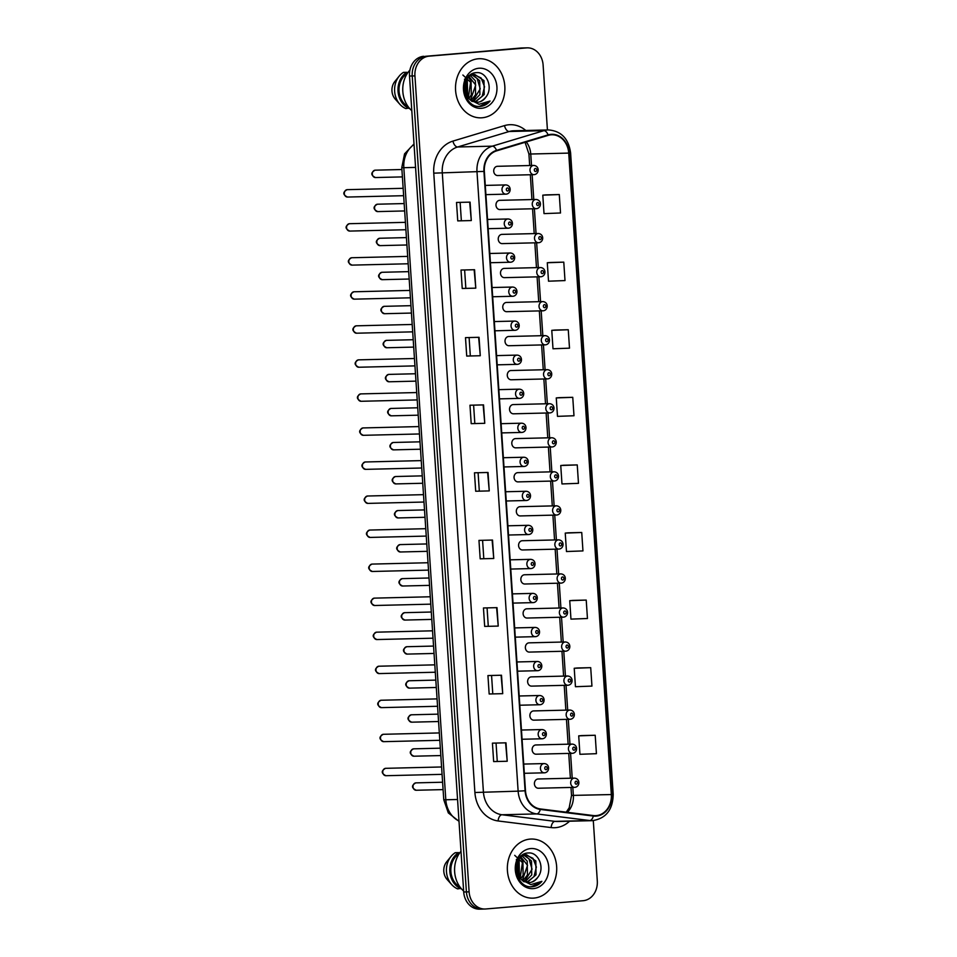 <?xml version="1.0" encoding="UTF-8"?>
<svg xmlns="http://www.w3.org/2000/svg" width="957" height="957" viewBox="0 0 957 957"><rect width="100%" height="100%" fill="white"/><g stroke="black" fill="none" stroke-linecap="round" stroke-linejoin="round"><path stroke-width="1.44" d="M536.41 208.698A4.618 3.852 -91.4 0 1 536.207 208.698A4.618 3.852 -91.4 0 1 532.248 204.296A4.618 3.852 -91.4 0 1 535.788 199.475A4.618 3.852 -91.4 0 1 535.992 199.463L499.71 200.336A4.618 3.852 88.6 0 0 499.518 200.348A4.618 3.852 88.6 0 0 495.977 205.169A4.618 3.852 88.6 0 0 499.937 209.571A4.618 3.852 88.6 0 0 500.128 209.559M538.671 242.731A4.618 3.852 -91.4 0 1 538.468 242.743A4.618 3.852 -91.4 0 1 534.508 238.329A4.618 3.852 -91.4 0 1 538.049 233.52A4.618 3.852 -91.4 0 1 538.253 233.508L501.97 234.381A4.618 3.852 88.6 0 0 501.779 234.393A4.618 3.852 88.6 0 0 498.238 239.202A4.618 3.852 88.6 0 0 502.198 243.616A4.618 3.852 88.6 0 0 502.389 243.604M540.932 276.764A4.618 3.852 -91.4 0 1 540.729 276.776A4.618 3.852 -91.4 0 1 536.769 272.374A4.618 3.852 -91.4 0 1 540.31 267.553A4.618 3.852 -91.4 0 1 540.514 267.541L504.231 268.415A4.618 3.852 88.6 0 0 504.04 268.427A4.618 3.852 88.6 0 0 500.499 273.247A4.618 3.852 88.6 0 0 504.459 277.65A4.618 3.852 88.6 0 0 504.65 277.638M506.72 311.695L543.241 310.81A4.618 3.852 -91.4 0 1 542.99 310.822A4.618 3.852 -91.4 0 1 539.03 306.407A4.618 3.852 -91.4 0 1 542.571 301.599A4.618 3.852 -91.4 0 1 542.775 301.587L506.492 302.46A4.618 3.852 88.6 0 0 506.301 302.46A4.618 3.852 88.6 0 0 502.76 307.281A4.618 3.852 88.6 0 0 506.72 311.695A4.618 3.852 88.6 0 0 506.911 311.683M545.454 344.843A4.618 3.852 -91.4 0 1 545.251 344.855A4.618 3.852 -91.4 0 1 541.291 340.453A4.618 3.852 -91.4 0 1 544.832 335.632A4.618 3.852 -91.4 0 1 545.035 335.62L508.753 336.493A4.618 3.852 88.6 0 0 508.562 336.505A4.618 3.852 88.6 0 0 505.021 341.326A4.618 3.852 88.6 0 0 508.98 345.728A4.618 3.852 88.6 0 0 509.172 345.716M547.715 378.888A4.618 3.852 -91.4 0 1 547.512 378.9A4.618 3.852 -91.4 0 1 543.552 374.486A4.618 3.852 -91.4 0 1 547.093 369.665A4.618 3.852 -91.4 0 1 547.296 369.665L511.014 370.538A4.618 3.852 88.6 0 0 510.823 370.538A4.618 3.852 88.6 0 0 507.282 375.359A4.618 3.852 88.6 0 0 511.241 379.773A4.618 3.852 88.6 0 0 511.433 379.762M549.976 412.922A4.618 3.852 -91.4 0 1 549.773 412.934A4.618 3.852 -91.4 0 1 545.813 408.531A4.618 3.852 -91.4 0 1 549.354 403.71A4.618 3.852 -91.4 0 1 549.557 403.698L513.275 404.572A4.618 3.852 88.6 0 0 513.084 404.584A4.618 3.852 88.6 0 0 509.543 409.405A4.618 3.852 88.6 0 0 513.502 413.807A4.618 3.852 88.6 0 0 513.694 413.795M552.237 446.967A4.618 3.852 -91.4 0 1 552.033 446.979A4.618 3.852 -91.4 0 1 548.074 442.565A4.618 3.852 -91.4 0 1 551.615 437.744A4.618 3.852 -91.4 0 1 551.818 437.744L515.536 438.605A4.618 3.852 88.6 0 0 515.345 438.617A4.618 3.852 88.6 0 0 511.804 443.438A4.618 3.852 88.6 0 0 515.763 447.852A4.618 3.852 88.6 0 0 515.955 447.84M518.024 481.885L554.546 481A4.618 3.852 -91.4 0 1 554.294 481.012A4.618 3.852 -91.4 0 1 550.335 476.61A4.618 3.852 -91.4 0 1 553.876 471.789A4.618 3.852 -91.4 0 1 554.079 471.777L517.797 472.65A4.618 3.852 88.6 0 0 517.605 472.662A4.618 3.852 88.6 0 0 514.065 477.483A4.618 3.852 88.6 0 0 518.024 481.885A4.618 3.852 88.6 0 0 518.216 481.873M556.759 515.045A4.618 3.852 -91.4 0 1 556.555 515.057A4.618 3.852 -91.4 0 1 552.596 510.643A4.618 3.852 -91.4 0 1 556.137 505.822A4.618 3.852 -91.4 0 1 556.34 505.81L520.058 506.684A4.618 3.852 88.6 0 0 519.866 506.696A4.618 3.852 88.6 0 0 516.325 511.517A4.618 3.852 88.6 0 0 520.285 515.931A4.618 3.852 88.6 0 0 520.476 515.919M559.02 549.079A4.618 3.852 -91.4 0 1 558.816 549.091A4.618 3.852 -91.4 0 1 554.857 544.689A4.618 3.852 -91.4 0 1 558.398 539.868A4.618 3.852 -91.4 0 1 558.601 539.856L522.319 540.729A4.618 3.852 88.6 0 0 522.127 540.741A4.618 3.852 88.6 0 0 518.586 545.562A4.618 3.852 88.6 0 0 522.546 549.964A4.618 3.852 88.6 0 0 522.737 549.952M561.28 583.124A4.618 3.852 -91.4 0 1 561.077 583.136A4.618 3.852 -91.4 0 1 557.118 578.722A4.618 3.852 -91.4 0 1 560.658 573.901A4.618 3.852 -91.4 0 1 560.862 573.889L524.58 574.762A4.618 3.852 88.6 0 0 524.388 574.774A4.618 3.852 88.6 0 0 520.847 579.595A4.618 3.852 88.6 0 0 524.807 584.009A4.618 3.852 88.6 0 0 524.998 583.997M563.541 617.157A4.618 3.852 -91.4 0 1 563.338 617.169A4.618 3.852 -91.4 0 1 559.378 612.767A4.618 3.852 -91.4 0 1 562.919 607.946A4.618 3.852 -91.4 0 1 563.123 607.934L526.84 608.808A4.618 3.852 88.6 0 0 526.649 608.819A4.618 3.852 88.6 0 0 523.108 613.628A4.618 3.852 88.6 0 0 527.068 618.043A4.618 3.852 88.6 0 0 527.259 618.031M529.329 652.088L565.85 651.191A4.618 3.852 -91.4 0 1 565.599 651.215A4.618 3.852 -91.4 0 1 561.639 646.8A4.618 3.852 -91.4 0 1 565.18 641.98A4.618 3.852 -91.4 0 1 565.384 641.968L529.101 642.841A4.618 3.852 88.6 0 0 528.91 642.853A4.618 3.852 88.6 0 0 525.369 647.674A4.618 3.852 88.6 0 0 529.329 652.088A4.618 3.852 88.6 0 0 529.52 652.076M568.063 685.236A4.618 3.852 -91.4 0 1 567.86 685.248A4.618 3.852 -91.4 0 1 563.9 680.834A4.618 3.852 -91.4 0 1 567.441 676.025A4.618 3.852 -91.4 0 1 567.645 676.013L531.362 676.886A4.618 3.852 88.6 0 0 531.171 676.898A4.618 3.852 88.6 0 0 527.63 681.707A4.618 3.852 88.6 0 0 531.59 686.121A4.618 3.852 88.6 0 0 531.781 686.109M570.324 719.281A4.618 3.852 -91.4 0 1 570.121 719.293A4.618 3.852 -91.4 0 1 566.161 714.879A4.618 3.852 -91.4 0 1 569.702 710.058A4.618 3.852 -91.4 0 1 569.905 710.046L533.623 710.919A4.618 3.852 88.6 0 0 533.432 710.931A4.618 3.852 88.6 0 0 529.891 715.752A4.618 3.852 88.6 0 0 533.85 720.154A4.618 3.852 88.6 0 0 534.042 720.154M572.585 753.315A4.618 3.852 -91.4 0 1 572.382 753.326A4.618 3.852 -91.4 0 1 568.422 748.912A4.618 3.852 -91.4 0 1 571.963 744.103A4.618 3.852 -91.4 0 1 572.166 744.091L535.884 744.965A4.618 3.852 88.6 0 0 535.693 744.977A4.618 3.852 88.6 0 0 532.152 749.786A4.618 3.852 88.6 0 0 536.111 754.2A4.618 3.852 88.6 0 0 536.303 754.188M574.846 787.36A4.618 3.852 -91.4 0 1 574.643 787.36A4.618 3.852 -91.4 0 1 570.683 782.958A4.618 3.852 -91.4 0 1 574.224 778.137A4.618 3.852 -91.4 0 1 574.427 778.125L538.145 778.998A4.618 3.852 88.6 0 0 537.954 779.01A4.618 3.852 88.6 0 0 534.413 783.831A4.618 3.852 88.6 0 0 538.372 788.233A4.618 3.852 88.6 0 0 538.564 788.233M534.15 174.653A4.618 3.852 -91.4 0 1 533.946 174.664A4.618 3.852 -91.4 0 1 529.987 170.25A4.618 3.852 -91.4 0 1 533.528 165.441A4.618 3.852 -91.4 0 1 533.731 165.429L497.449 166.303A4.618 3.852 88.6 0 0 497.257 166.315A4.618 3.852 88.6 0 0 493.716 171.124A4.618 3.852 88.6 0 0 497.676 175.538A4.618 3.852 88.6 0 0 497.867 175.526M478.237 58.784A29.571 24.691 88.6 0 0 455.544 89.623A29.571 24.691 88.6 0 0 480.916 117.843A29.571 24.691 88.6 0 0 482.161 117.771A29.571 24.691 88.6 0 0 504.853 86.931A29.571 24.691 88.6 0 0 479.493 58.712A29.571 24.691 88.6 0 0 478.237 58.784A29.571 24.691 88.6 0 0 455.544 89.623A29.571 24.691 88.6 0 0 480.916 117.843A29.571 24.691 88.6 0 0 482.161 117.771A29.571 24.691 88.6 0 0 504.853 86.931A29.571 24.691 88.6 0 0 479.493 58.712A29.571 24.691 88.6 0 0 478.237 58.784M530.07 839.098A29.571 24.691 88.6 0 0 507.377 869.937A29.571 24.691 88.6 0 0 532.738 898.156A29.571 24.691 88.6 0 0 533.982 898.085A29.571 24.691 88.6 0 0 556.687 867.245A29.571 24.691 88.6 0 0 531.314 839.038A29.571 24.691 88.6 0 0 530.07 839.098A29.571 24.691 88.6 0 0 507.377 869.937A29.571 24.691 88.6 0 0 532.738 898.156A29.571 24.691 88.6 0 0 533.982 898.085A29.571 24.691 88.6 0 0 556.687 867.245A29.571 24.691 88.6 0 0 531.314 839.038A29.571 24.691 88.6 0 0 530.07 839.098M551.017 134.829A19.714 16.46 -91.4 0 1 551.842 134.781A19.714 16.46 -91.4 0 1 568.721 153.096L611.332 794.561A19.714 16.46 -91.4 0 1 595.398 815.651A19.714 16.46 -91.4 0 1 593.364 815.555L540.334 808.94A19.714 16.46 -91.4 0 1 525.489 790.733L484.35 171.375A19.714 16.46 -91.4 0 1 496.623 150.859L548.182 135.368A19.714 16.46 -91.4 0 1 551.017 134.829M550.981 134.339A20.205 16.867 88.6 0 0 548.086 134.889L496.516 150.381A20.205 16.867 88.6 0 0 483.943 171.411L525.082 790.769A20.205 16.867 88.6 0 0 540.286 809.431L593.328 816.046A20.205 16.867 88.6 0 0 611.738 794.525L569.14 153.06A20.205 16.867 88.6 0 0 550.981 134.339M525.082 790.769L518.132 791.152L476.993 171.805A24.643 20.575 -91.4 0 1 492.329 146.158L543.899 130.666A24.643 20.575 -91.4 0 1 547.428 129.996L543.109 65.016A18.482 15.432 88.6 0 0 527.283 47.85L524.568 47.91A18.482 15.432 88.6 0 0 523.79 47.958L426.367 56.224A18.482 15.432 88.6 0 0 412.216 75.962L466.406 891.912A18.482 15.432 88.6 0 0 482.232 909.09A18.482 15.432 88.6 0 0 483.022 909.042M595.206 735.251L578.71 735.861L579.93 754.295L596.426 753.685L595.206 735.251L581.641 735.586M590.708 667.663L574.224 668.273L575.444 686.707L591.94 686.097L590.708 667.663L577.155 667.998M586.222 600.075L569.738 600.685L570.958 619.119L587.454 618.509L586.222 600.075L572.669 600.41M581.736 532.487L565.24 533.097L566.472 551.531L582.957 550.921L581.736 532.487L568.171 532.822M559.295 194.558L542.798 195.168L544.019 213.602L560.515 212.992L559.295 194.558L545.729 194.893M563.781 262.146L547.284 262.756L548.517 281.191L565.001 280.58L563.781 262.146L550.215 262.481M568.267 329.734L551.77 330.344L553.002 348.767L569.499 348.169L568.267 329.734L554.713 330.069M572.753 397.322L556.268 397.921L557.488 416.355L573.985 415.757L572.753 397.322L559.199 397.657M577.25 464.911L560.754 465.509L561.974 483.943L578.471 483.333L577.25 464.911L563.685 465.246M527.283 47.85A18.482 15.432 88.6 0 0 526.506 47.898L429.083 56.164A18.482 15.432 88.6 0 0 414.931 75.902L469.121 891.852A18.482 15.432 88.6 0 0 484.948 909.018A18.482 15.432 88.6 0 0 485.725 908.983L583.148 900.704A18.482 15.432 88.6 0 0 597.3 880.966L593.292 820.604M498.238 626.081L484.673 626.404L483.452 607.97L497.006 607.647L498.238 626.081L496.599 607.659M502.724 693.669L489.159 693.992L487.938 675.558L501.504 675.235L502.724 693.669L501.097 675.247M507.21 761.258L493.656 761.581L492.424 743.146L505.99 742.823L507.21 761.258L505.583 742.835M484.768 423.317L471.203 423.652L469.983 405.218L483.548 404.895L484.768 423.317L483.141 404.895M480.282 355.741L466.717 356.064L465.497 337.63L479.05 337.307L480.282 355.741L478.644 337.319M475.785 288.153L462.231 288.476L461.011 270.041L474.564 269.718L475.785 288.153L474.158 269.73M471.299 220.565L457.745 220.888L456.513 202.453L470.078 202.13L471.299 220.565L469.672 202.142M493.752 558.493L480.187 558.816L478.967 540.394L492.52 540.059L493.752 558.493L492.113 540.071M489.254 490.905L475.701 491.24L474.469 472.806L488.034 472.471L489.254 490.905L487.627 472.483M475.701 491.24L488.848 490.917M480.187 558.816L493.334 558.505M457.745 220.888L470.892 220.565M462.231 288.476L475.378 288.153M466.717 356.064L479.876 355.741M471.203 423.652L484.362 423.329M493.656 761.581L506.803 761.258M489.159 693.992L502.317 693.669M484.673 626.404L497.831 626.081M560.754 465.509L563.817 465.234M556.268 397.921L559.331 397.645M551.77 330.344L554.845 330.057M547.284 262.756L550.359 262.469M542.798 195.168L545.861 194.881M565.24 533.097L568.314 532.81M569.738 600.685L572.8 600.398M574.224 668.273L577.286 667.986M578.71 735.861L581.772 735.574M479.301 490.929L478.093 472.71M474.816 423.341L473.607 405.134M470.318 355.765L469.109 337.546M465.832 288.177L464.623 269.958M461.346 220.589L460.138 202.37M483.787 558.517L482.579 540.298M488.273 626.105L487.065 607.886M492.771 693.693L491.563 675.475M497.257 761.282L496.049 743.063M423.664 56.296A18.482 15.432 88.6 0 0 409.5 76.034L463.702 891.984A18.482 15.432 88.6 0 0 479.529 909.15L482.232 909.09A18.482 15.432 88.6 0 1 466.406 891.912L412.216 75.962A18.482 15.432 88.6 0 1 426.367 56.224L523.79 47.958A18.482 15.432 88.6 0 1 524.568 47.91L521.852 47.982A18.482 15.432 88.6 0 0 521.075 48.017L429.083 56.164M469.528 75.675L474.217 74.514C464.444 74.658 460.748 92.518 469.767 99.372L477.734 102.243C481.227 101.873 484.039 100.03 486.168 96.717C483.106 100.449 480.091 102.303 477.136 102.267L477.734 102.243M472.064 101.466L465.736 95.867M466.298 80.173L466.669 95.604M464.54 79.168L466.095 94.504M468.38 77.35L471.083 80.926L471.287 94.839L468.894 98.559M462.877 75.017L470.593 82.242L468.332 97.961M470.497 75.711L475.39 80.831L475.593 94.731L471.047 100.389M467.794 75.077L475.713 85.041L470.509 99.995M470.916 74.586L472.088 74.694M472.626 74.802L479.696 80.723L479.9 94.635L473.165 101.538M472.088 74.969L477.172 78.522L480.235 88.893L472.626 101.31M474.78 74.479L484.003 80.615L484.206 94.528L475.27 102.148M473.703 74.502L481.12 77.984L484.529 86.716L482.172 96.322L474.995 101.968M486.168 96.717C493.405 87.53 486.503 71.655 476.753 72.648C459.24 72.6 461.525 107.387 479.469 106.454L480.342 106.418C484.146 106.036 487.376 104.241 490.056 101.023L479.014 104.289L470.186 99.719M479.469 106.454L480.342 106.418M478.871 68.246A20.085 16.771 88.6 0 0 463.487 89.695A20.085 16.771 88.6 0 0 481.527 108.308A20.085 16.771 88.6 0 0 496.922 86.86A20.085 16.771 88.6 0 0 478.871 68.246M407.168 73.641L406.916 73.641A18.482 15.432 88.6 0 0 399.021 90.52A18.482 15.432 88.6 0 0 408.137 106.67M406.916 73.641L406.821 72.301L403.435 72.385A19.714 16.46 88.6 0 0 399.189 76.141L394.822 81.524A12.321 10.288 88.6 0 0 395.241 99.121L399.87 104.289A19.714 16.46 88.6 0 0 405.84 108.584L409.189 108.021M399.189 76.141A19.714 16.46 88.6 0 0 399.87 104.289M406.821 72.301A19.714 16.46 88.6 0 0 398.028 91.25A19.714 16.46 88.6 0 0 409.225 108.5M409.919 70.076A26.186 21.855 88.6 0 0 411.809 110.701M490.056 101.023L479.397 106.454M467.243 78.677L467.638 97.1M464.839 84.168L465.006 91.453M521.35 855.989L526.051 854.828C516.278 854.972 512.569 872.844 521.589 879.686L529.556 882.569C533.049 882.187 535.872 880.344 538.001 877.031C534.927 880.763 531.913 882.617 528.97 882.581L529.556 882.569M523.886 881.78L517.57 876.181M518.12 860.487L518.491 875.918M516.373 859.482L517.928 874.818M520.201 857.663L522.917 861.24L523.12 875.153L520.716 878.873M514.71 855.331L522.426 862.556L520.153 878.275M522.319 856.025L527.223 861.144L527.427 875.045L522.881 880.703M519.615 855.391L527.546 865.355L522.343 880.308M522.749 854.9L523.922 855.008M524.448 855.115L531.518 861.037L531.733 874.949L524.986 881.852M523.91 855.283L529.006 858.836L532.056 869.207L524.46 881.624M526.601 854.792L535.824 860.929L536.028 874.842L527.092 882.462M525.525 854.816L532.953 858.297L536.363 867.03L533.994 876.636L526.817 882.282M538.001 877.031C545.239 867.843 538.336 851.969 528.587 852.974C511.074 852.914 513.347 887.713 531.302 886.78L532.176 886.732C535.968 886.361 539.21 884.555 541.889 881.337L530.848 884.603L522.008 880.045M531.302 886.78L532.176 886.732M530.704 848.56A20.085 16.771 88.6 0 0 515.309 870.009A20.085 16.771 88.6 0 0 533.36 888.622A20.085 16.771 88.6 0 0 548.744 867.174A20.085 16.771 88.6 0 0 530.704 848.56M459.001 853.955L458.738 853.967A18.482 15.432 88.6 0 0 450.843 870.834A18.482 15.432 88.6 0 0 459.97 886.983M458.738 853.967L458.654 852.615L455.257 852.699A19.714 16.46 88.6 0 0 451.022 856.455L446.644 861.85A12.321 10.288 88.6 0 0 447.075 879.435L451.692 884.603A19.714 16.46 88.6 0 0 457.661 888.897L461.023 888.335M451.022 856.455A19.714 16.46 88.6 0 0 451.692 884.603M458.654 852.615A19.714 16.46 88.6 0 0 449.85 871.564A19.714 16.46 88.6 0 0 461.059 888.814M460.987 851.24A26.186 21.855 88.6 0 0 463.631 891.015M541.889 881.337L531.231 886.768M519.077 858.991L519.472 877.413M516.672 864.482L516.84 871.767M568.721 153.096L530.752 154.017A19.714 16.46 88.6 0 0 526.278 141.947M569.582 821.202A30.803 25.719 -91.4 0 1 555.61 827.661A30.803 25.719 -91.4 0 1 551.124 827.578L498.095 820.962A30.803 25.719 -91.4 0 1 474.899 792.504L433.76 173.157A30.803 25.719 -91.4 0 1 452.936 141.098L504.495 125.606A30.803 25.719 -91.4 0 1 525.788 130.487M547.428 129.996A24.643 20.575 -91.4 0 1 548.469 129.937L513.753 130.774A24.643 20.575 88.6 0 0 512.713 130.834A24.643 20.575 88.6 0 0 509.184 131.504L457.613 146.995A24.643 20.575 88.6 0 0 442.278 172.631L483.417 791.989A24.643 20.575 88.6 0 0 501.97 814.754L555 821.369A24.643 20.575 88.6 0 0 557.548 821.501L592.263 820.663A24.643 20.575 -91.4 0 1 589.715 820.532L536.686 813.917A24.643 20.575 -91.4 0 1 518.132 791.152L474.899 792.504M548.086 134.889A6.161 3.302 73.3 0 0 543.899 130.666L509.184 131.504A6.161 3.302 -106.7 0 1 504.495 125.606M433.76 173.157L483.943 171.411M540.286 809.431A6.161 3.361 97.1 0 1 536.686 813.917L501.97 814.754A6.161 3.361 -82.9 0 0 498.095 820.962M452.936 141.098A6.161 3.302 -106.7 0 0 457.613 146.995L492.329 146.158A6.161 3.302 73.3 0 1 496.516 150.381M593.328 816.046A6.161 3.361 97.1 0 1 589.715 820.532L555 821.369A6.161 3.361 -82.9 0 0 551.124 827.578M611.738 794.525L613.198 794.31L570.599 152.857L569.14 153.06M526.506 47.898L521.075 48.017M414.931 75.902L409.5 76.034M469.121 891.852L463.702 891.984M567.298 812.302A19.714 16.46 88.6 0 0 573.363 795.47L572.824 787.408M611.332 794.561L571.532 795.423L570.994 787.455M572.214 778.185L570.563 753.374M569.953 744.139L568.302 719.329M567.692 710.106L566.042 685.296M565.431 676.061L563.781 651.25M563.171 642.027L561.52 617.217M560.91 607.982L559.259 583.172M558.649 573.949L556.998 549.139M556.388 539.904L554.737 515.093M554.127 505.87L552.476 481.06M551.866 471.825L550.215 447.015M549.605 437.792L547.954 412.981M547.344 403.746L545.693 378.936M545.083 369.713L543.432 344.903M542.822 335.68L541.172 310.869M540.561 301.634L538.911 276.824M538.301 267.601L536.65 242.791M536.04 233.556L534.389 208.746M533.779 199.523L532.128 174.712M531.518 165.477L530.752 154.017L528.922 153.969L525.07 142.318M414.046 144.495A24.643 20.575 88.6 0 0 403.818 167.69L415.577 167.403M459.001 821.321L448.319 812.912L443.761 799.717L401.784 167.631L403.818 167.69L445.806 799.765L457.554 799.49M443.761 799.717L445.806 799.765A24.643 20.575 88.6 0 0 458.977 820.974M375.455 170.167A3.696 3.086 88.6 0 0 375.3 170.167A3.696 3.086 88.6 0 0 375.144 170.167A3.696 3.086 88.6 0 0 372.309 174.03A3.696 3.086 88.6 0 0 375.479 177.547A3.696 3.086 88.6 0 0 375.634 177.547M535.43 168.468A1.543 1.28 88.6 0 0 535.633 171.542A1.543 1.28 88.6 0 0 535.43 168.468M347.463 189.653A3.696 3.086 88.6 0 0 347.307 189.653A3.696 3.086 88.6 0 0 347.152 189.665A3.696 3.086 88.6 0 0 344.317 193.517A3.696 3.086 88.6 0 0 347.487 197.046A3.696 3.086 88.6 0 0 347.642 197.034M505.535 184.928A4.618 3.852 -91.4 0 1 505.739 184.916C511.636 185.215 511.481 193.565 506.205 194.139L505.954 194.151A4.618 3.852 -91.4 0 1 501.994 189.749A4.618 3.852 -91.4 0 1 505.535 184.928M507.641 191.029A1.543 1.28 88.6 0 0 507.437 187.955A1.543 1.28 88.6 0 0 507.641 191.029M506.157 194.139A4.618 3.852 -91.4 0 1 505.954 194.151L485.893 194.642M377.716 204.2A3.696 3.086 88.6 0 0 377.56 204.2A3.696 3.086 88.6 0 0 377.405 204.212A3.696 3.086 88.6 0 0 374.57 208.064A3.696 3.086 88.6 0 0 377.74 211.593A3.696 3.086 88.6 0 0 377.895 211.581M537.69 202.513A1.543 1.28 88.6 0 0 537.894 205.576A1.543 1.28 88.6 0 0 537.69 202.513M379.977 238.245A3.696 3.086 88.6 0 0 379.821 238.245A3.696 3.086 88.6 0 0 379.666 238.245A3.696 3.086 88.6 0 0 376.831 242.109A3.696 3.086 88.6 0 0 380.001 245.626A3.696 3.086 88.6 0 0 380.156 245.626M539.951 236.546A1.543 1.28 88.6 0 0 540.155 239.621A1.543 1.28 88.6 0 0 539.951 236.546M382.238 272.278A3.696 3.086 88.6 0 0 382.082 272.278A3.696 3.086 88.6 0 0 381.927 272.29A3.696 3.086 88.6 0 0 379.092 276.142A3.696 3.086 88.6 0 0 382.262 279.671A3.696 3.086 88.6 0 0 382.417 279.659M542.212 270.58A1.543 1.28 88.6 0 0 542.416 273.654A1.543 1.28 88.6 0 0 542.212 270.58M384.499 306.324A3.696 3.086 88.6 0 0 384.343 306.324A3.696 3.086 88.6 0 0 384.188 306.324A3.696 3.086 88.6 0 0 381.353 310.176A3.696 3.086 88.6 0 0 384.523 313.705A3.696 3.086 88.6 0 0 384.678 313.705M544.473 304.625A1.543 1.28 88.6 0 0 544.677 307.699A1.543 1.28 88.6 0 0 544.473 304.625M349.724 223.699A3.696 3.086 88.6 0 0 349.568 223.687A3.696 3.086 88.6 0 0 349.413 223.699A3.696 3.086 88.6 0 0 346.578 227.551A3.696 3.086 88.6 0 0 349.748 231.08A3.696 3.086 88.6 0 0 349.903 231.08M507.796 218.962A4.618 3.852 -91.4 0 1 508 218.962C513.897 219.249 513.742 227.61 508.466 228.185L508.215 228.197A4.618 3.852 -91.4 0 1 504.255 223.782A4.618 3.852 -91.4 0 1 507.796 218.962M509.902 225.074A1.543 1.28 88.6 0 0 509.698 222A1.543 1.28 88.6 0 0 509.902 225.074M508.418 228.185A4.618 3.852 -91.4 0 1 508.215 228.197L488.154 228.675M351.985 257.732A3.696 3.086 88.6 0 0 351.829 257.732A3.696 3.086 88.6 0 0 351.674 257.744A3.696 3.086 88.6 0 0 348.838 261.596A3.696 3.086 88.6 0 0 352.009 265.125A3.696 3.086 88.6 0 0 352.164 265.113M510.057 253.007A4.618 3.852 -91.4 0 1 510.26 252.995C516.158 253.294 516.002 261.644 510.727 262.218L510.476 262.23A4.618 3.852 -91.4 0 1 506.516 257.828A4.618 3.852 -91.4 0 1 510.057 253.007M512.162 259.108A1.543 1.28 88.6 0 0 511.959 256.033A1.543 1.28 88.6 0 0 512.162 259.108M510.679 262.218A4.618 3.852 -91.4 0 1 510.476 262.23L490.415 262.72M354.246 291.777A3.696 3.086 88.6 0 0 354.09 291.765A3.696 3.086 88.6 0 0 353.934 291.777A3.696 3.086 88.6 0 0 351.099 295.629A3.696 3.086 88.6 0 0 354.269 299.158A3.696 3.086 88.6 0 0 354.425 299.146M512.318 287.04A4.618 3.852 -91.4 0 1 512.521 287.04C518.419 287.327 518.263 295.689 512.988 296.263L512.737 296.275A4.618 3.852 -91.4 0 1 508.777 291.861A4.618 3.852 -91.4 0 1 512.318 287.04M514.423 293.153A1.543 1.28 88.6 0 0 514.22 290.079A1.543 1.28 88.6 0 0 514.423 293.153M512.94 296.263A4.618 3.852 -91.4 0 1 512.737 296.275L492.676 296.754M386.76 340.357A3.696 3.086 88.6 0 0 386.604 340.357A3.696 3.086 88.6 0 0 386.449 340.369A3.696 3.086 88.6 0 0 383.613 344.221A3.696 3.086 88.6 0 0 386.784 347.75A3.696 3.086 88.6 0 0 386.939 347.738M546.734 338.658A1.543 1.28 88.6 0 0 546.937 341.733A1.543 1.28 88.6 0 0 546.734 338.658M389.02 374.402A3.696 3.086 88.6 0 0 388.865 374.402A3.696 3.086 88.6 0 0 388.709 374.402A3.696 3.086 88.6 0 0 385.874 378.254A3.696 3.086 88.6 0 0 389.044 381.783A3.696 3.086 88.6 0 0 389.2 381.783M548.995 372.704A1.543 1.28 88.6 0 0 549.198 375.778A1.543 1.28 88.6 0 0 548.995 372.704M391.281 408.436A3.696 3.086 88.6 0 0 391.126 408.436A3.696 3.086 88.6 0 0 390.97 408.448A3.696 3.086 88.6 0 0 388.135 412.3A3.696 3.086 88.6 0 0 391.305 415.828A3.696 3.086 88.6 0 0 391.461 415.817M551.256 406.737A1.543 1.28 88.6 0 0 551.459 409.811A1.543 1.28 88.6 0 0 551.256 406.737M356.506 325.811A3.696 3.086 88.6 0 0 356.351 325.811A3.696 3.086 88.6 0 0 356.195 325.823A3.696 3.086 88.6 0 0 353.36 329.675A3.696 3.086 88.6 0 0 356.53 333.203A3.696 3.086 88.6 0 0 356.686 333.192M514.579 321.085A4.618 3.852 -91.4 0 1 514.782 321.073C520.68 321.373 520.524 329.722 515.249 330.297A4.618 3.852 -91.4 0 1 514.998 330.309A4.618 3.852 -91.4 0 1 511.038 325.906A4.618 3.852 -91.4 0 1 514.579 321.085M516.684 327.186A1.543 1.28 88.6 0 0 516.481 324.112A1.543 1.28 88.6 0 0 516.684 327.186M358.767 359.844A3.696 3.086 88.6 0 0 358.612 359.844A3.696 3.086 88.6 0 0 358.456 359.856A3.696 3.086 88.6 0 0 355.621 363.708A3.696 3.086 88.6 0 0 358.791 367.237A3.696 3.086 88.6 0 0 358.947 367.225M516.84 355.119A4.618 3.852 -91.4 0 1 517.043 355.107C522.941 355.406 522.785 363.768 517.51 364.342L517.259 364.354A4.618 3.852 -91.4 0 1 513.299 359.94A4.618 3.852 -91.4 0 1 516.84 355.119M518.945 361.232A1.543 1.28 88.6 0 0 518.742 358.157A1.543 1.28 88.6 0 0 518.945 361.232M517.462 364.342A4.618 3.852 -91.4 0 1 517.259 364.354L497.197 364.832M361.028 393.889A3.696 3.086 88.6 0 0 360.873 393.889A3.696 3.086 88.6 0 0 360.717 393.901A3.696 3.086 88.6 0 0 357.882 397.753A3.696 3.086 88.6 0 0 361.052 401.282A3.696 3.086 88.6 0 0 361.208 401.27M519.101 389.164A4.618 3.852 -91.4 0 1 519.304 389.152C525.202 389.451 525.046 397.801 519.771 398.375L519.519 398.387A4.618 3.852 -91.4 0 1 515.56 393.985A4.618 3.852 -91.4 0 1 519.101 389.164M521.206 395.265A1.543 1.28 88.6 0 0 521.003 392.191A1.543 1.28 88.6 0 0 521.206 395.265M519.723 398.375A4.618 3.852 -91.4 0 1 519.519 398.387L499.458 398.866M393.542 442.481A3.696 3.086 88.6 0 0 393.387 442.469A3.696 3.086 88.6 0 0 393.231 442.481A3.696 3.086 88.6 0 0 390.396 446.333A3.696 3.086 88.6 0 0 393.566 449.862A3.696 3.086 88.6 0 0 393.722 449.862M553.517 440.782A1.543 1.28 88.6 0 0 553.72 443.857A1.543 1.28 88.6 0 0 553.517 440.782M395.803 476.514A3.696 3.086 88.6 0 0 395.648 476.514A3.696 3.086 88.6 0 0 395.492 476.526A3.696 3.086 88.6 0 0 392.657 480.378A3.696 3.086 88.6 0 0 395.827 483.907A3.696 3.086 88.6 0 0 395.983 483.895M555.778 474.816A1.543 1.28 88.6 0 0 555.981 477.89A1.543 1.28 88.6 0 0 555.778 474.816M398.064 510.548A3.696 3.086 88.6 0 0 397.909 510.548A3.696 3.086 88.6 0 0 397.753 510.56A3.696 3.086 88.6 0 0 394.918 514.411A3.696 3.086 88.6 0 0 398.088 517.94A3.696 3.086 88.6 0 0 398.244 517.928M558.039 508.861A1.543 1.28 88.6 0 0 558.242 511.935A1.543 1.28 88.6 0 0 558.039 508.861M400.325 544.593A3.696 3.086 88.6 0 0 400.17 544.593A3.696 3.086 88.6 0 0 400.014 544.605A3.696 3.086 88.6 0 0 397.179 548.457A3.696 3.086 88.6 0 0 400.349 551.986A3.696 3.086 88.6 0 0 400.505 551.974M560.3 542.894A1.543 1.28 88.6 0 0 560.503 545.968A1.543 1.28 88.6 0 0 560.3 542.894M402.586 578.626A3.696 3.086 88.6 0 0 402.43 578.626A3.696 3.086 88.6 0 0 402.275 578.638A3.696 3.086 88.6 0 0 399.44 582.49A3.696 3.086 88.6 0 0 402.61 586.019A3.696 3.086 88.6 0 0 402.765 586.007M562.56 576.939A1.543 1.28 88.6 0 0 562.764 580.014A1.543 1.28 88.6 0 0 562.56 576.939M363.289 427.923A3.696 3.086 88.6 0 0 363.134 427.923A3.696 3.086 88.6 0 0 362.978 427.935A3.696 3.086 88.6 0 0 360.143 431.786A3.696 3.086 88.6 0 0 363.313 435.315A3.696 3.086 88.6 0 0 363.469 435.303M521.362 423.197A4.618 3.852 -91.4 0 1 521.565 423.185C527.463 423.484 527.307 431.846 522.032 432.408L521.78 432.432A4.618 3.852 -91.4 0 1 517.821 428.018A4.618 3.852 -91.4 0 1 521.362 423.197M523.467 429.298A1.543 1.28 88.6 0 0 523.264 426.236A1.543 1.28 88.6 0 0 523.467 429.298M521.984 432.42A4.618 3.852 -91.4 0 1 521.78 432.432L501.719 432.911M365.55 461.968A3.696 3.086 88.6 0 0 365.395 461.968A3.696 3.086 88.6 0 0 365.239 461.968A3.696 3.086 88.6 0 0 362.404 465.832A3.696 3.086 88.6 0 0 365.574 469.361A3.696 3.086 88.6 0 0 365.73 469.349M523.623 457.243A4.618 3.852 -91.4 0 1 523.826 457.231C529.723 457.53 529.568 465.88 524.292 466.454L524.041 466.466A4.618 3.852 -91.4 0 1 520.082 462.052A4.618 3.852 -91.4 0 1 523.623 457.243M525.728 463.344A1.543 1.28 88.6 0 0 525.525 460.269A1.543 1.28 88.6 0 0 525.728 463.344M524.245 466.454A4.618 3.852 -91.4 0 1 524.041 466.466L503.98 466.944M367.811 496.001A3.696 3.086 88.6 0 0 367.655 496.001A3.696 3.086 88.6 0 0 367.5 496.013A3.696 3.086 88.6 0 0 364.665 499.865A3.696 3.086 88.6 0 0 367.835 503.394A3.696 3.086 88.6 0 0 367.99 503.382M525.883 491.276A4.618 3.852 -91.4 0 1 526.087 491.264C531.984 491.563 531.829 499.925 526.553 500.487A4.618 3.852 -91.4 0 1 526.302 500.511A4.618 3.852 -91.4 0 1 522.343 496.097A4.618 3.852 -91.4 0 1 525.883 491.276M527.989 497.377A1.543 1.28 88.6 0 0 527.785 494.314A1.543 1.28 88.6 0 0 527.989 497.377M370.072 530.046A3.696 3.086 88.6 0 0 369.916 530.046A3.696 3.086 88.6 0 0 369.761 530.046A3.696 3.086 88.6 0 0 366.926 533.91A3.696 3.086 88.6 0 0 370.096 537.427A3.696 3.086 88.6 0 0 370.251 537.427M528.144 525.321A4.618 3.852 -91.4 0 1 528.348 525.309C534.245 525.608 534.09 533.958 528.814 534.532L528.563 534.544A4.618 3.852 -91.4 0 1 524.603 530.13A4.618 3.852 -91.4 0 1 528.144 525.321M530.25 531.422A1.543 1.28 88.6 0 0 530.046 528.348A1.543 1.28 88.6 0 0 530.25 531.422M528.766 534.532A4.618 3.852 -91.4 0 1 528.563 534.544L508.502 535.023M372.333 564.08A3.696 3.086 88.6 0 0 372.177 564.08A3.696 3.086 88.6 0 0 372.022 564.092A3.696 3.086 88.6 0 0 369.187 567.944A3.696 3.086 88.6 0 0 372.357 571.473A3.696 3.086 88.6 0 0 372.512 571.461M530.405 559.355A4.618 3.852 -91.4 0 1 530.609 559.343C536.506 559.642 536.351 568.003 531.075 568.566L530.824 568.578A4.618 3.852 -91.4 0 1 526.864 564.175A4.618 3.852 -91.4 0 1 530.405 559.355M532.511 565.455A1.543 1.28 88.6 0 0 532.307 562.393A1.543 1.28 88.6 0 0 532.511 565.455M531.027 568.578A4.618 3.852 -91.4 0 1 530.824 568.578L510.763 569.068M404.847 612.671A3.696 3.086 88.6 0 0 404.691 612.671A3.696 3.086 88.6 0 0 404.536 612.683A3.696 3.086 88.6 0 0 401.701 616.535A3.696 3.086 88.6 0 0 404.871 620.064A3.696 3.086 88.6 0 0 405.026 620.052M564.821 610.973A1.543 1.28 88.6 0 0 565.025 614.047A1.543 1.28 88.6 0 0 564.821 610.973M407.108 646.705A3.696 3.086 88.6 0 0 406.952 646.705A3.696 3.086 88.6 0 0 406.797 646.717A3.696 3.086 88.6 0 0 403.962 650.569A3.696 3.086 88.6 0 0 407.132 654.098A3.696 3.086 88.6 0 0 407.287 654.086M567.082 645.018A1.543 1.28 88.6 0 0 567.286 648.08A1.543 1.28 88.6 0 0 567.082 645.018M409.369 680.75A3.696 3.086 88.6 0 0 409.213 680.75A3.696 3.086 88.6 0 0 409.058 680.75A3.696 3.086 88.6 0 0 406.223 684.614A3.696 3.086 88.6 0 0 409.393 688.143A3.696 3.086 88.6 0 0 409.548 688.131M569.343 679.051A1.543 1.28 88.6 0 0 569.547 682.126A1.543 1.28 88.6 0 0 569.343 679.051M411.63 714.783A3.696 3.086 88.6 0 0 411.474 714.783A3.696 3.086 88.6 0 0 411.319 714.795A3.696 3.086 88.6 0 0 408.483 718.647A3.696 3.086 88.6 0 0 411.654 722.176A3.696 3.086 88.6 0 0 411.809 722.164M571.604 713.097A1.543 1.28 88.6 0 0 571.808 716.159A1.543 1.28 88.6 0 0 571.604 713.097M413.891 748.829A3.696 3.086 88.6 0 0 413.735 748.829A3.696 3.086 88.6 0 0 413.58 748.829A3.696 3.086 88.6 0 0 410.744 752.692A3.696 3.086 88.6 0 0 413.914 756.209A3.696 3.086 88.6 0 0 414.07 756.209M573.865 747.13A1.543 1.28 88.6 0 0 574.068 750.204A1.543 1.28 88.6 0 0 573.865 747.13M416.151 782.862A3.696 3.086 88.6 0 0 415.996 782.862A3.696 3.086 88.6 0 0 415.84 782.874A3.696 3.086 88.6 0 0 413.005 786.726A3.696 3.086 88.6 0 0 416.175 790.255A3.696 3.086 88.6 0 0 416.331 790.243M576.126 781.175A1.543 1.28 88.6 0 0 576.329 784.238A1.543 1.28 88.6 0 0 576.126 781.175M374.594 598.125A3.696 3.086 88.6 0 0 374.438 598.125A3.696 3.086 88.6 0 0 374.283 598.125A3.696 3.086 88.6 0 0 371.448 601.989A3.696 3.086 88.6 0 0 374.618 605.506A3.696 3.086 88.6 0 0 374.773 605.506M532.666 593.4A4.618 3.852 -91.4 0 1 532.87 593.388C538.767 593.687 538.612 602.037 533.336 602.611L533.085 602.623A4.618 3.852 -91.4 0 1 529.125 598.209A4.618 3.852 -91.4 0 1 532.666 593.4M534.772 599.501A1.543 1.28 88.6 0 0 534.568 596.426A1.543 1.28 88.6 0 0 534.772 599.501M533.288 602.611A4.618 3.852 -91.4 0 1 533.085 602.623L513.024 603.101M376.855 632.158A3.696 3.086 88.6 0 0 376.699 632.158A3.696 3.086 88.6 0 0 376.544 632.17A3.696 3.086 88.6 0 0 373.708 636.022A3.696 3.086 88.6 0 0 376.879 639.551A3.696 3.086 88.6 0 0 377.034 639.539M534.927 627.433A4.618 3.852 -91.4 0 1 535.13 627.421C541.028 627.72 540.872 636.082 535.597 636.644L535.346 636.656A4.618 3.852 -91.4 0 1 531.386 632.254A4.618 3.852 -91.4 0 1 534.927 627.433M537.033 633.534A1.543 1.28 88.6 0 0 536.829 630.472A1.543 1.28 88.6 0 0 537.033 633.534M535.549 636.656A4.618 3.852 -91.4 0 1 535.346 636.656L515.285 637.147M379.116 666.204A3.696 3.086 88.6 0 0 378.96 666.204A3.696 3.086 88.6 0 0 378.805 666.204A3.696 3.086 88.6 0 0 375.969 670.067A3.696 3.086 88.6 0 0 379.139 673.584A3.696 3.086 88.6 0 0 379.295 673.584M537.188 661.478A4.618 3.852 -91.4 0 1 537.391 661.466C543.289 661.766 543.133 670.115 537.858 670.69A4.618 3.852 -91.4 0 1 537.607 670.701A4.618 3.852 -91.4 0 1 533.647 666.287A4.618 3.852 -91.4 0 1 537.188 661.478M539.293 667.579A1.543 1.28 88.6 0 0 539.09 664.505A1.543 1.28 88.6 0 0 539.293 667.579M381.376 700.237A3.696 3.086 88.6 0 0 381.221 700.237A3.696 3.086 88.6 0 0 381.065 700.249A3.696 3.086 88.6 0 0 378.23 704.101A3.696 3.086 88.6 0 0 381.4 707.63A3.696 3.086 88.6 0 0 381.556 707.618M539.449 695.512A4.618 3.852 -91.4 0 1 539.652 695.5C545.55 695.799 545.394 704.161 540.119 704.723L539.868 704.735A4.618 3.852 -91.4 0 1 535.908 700.333A4.618 3.852 -91.4 0 1 539.449 695.512M541.554 701.613A1.543 1.28 88.6 0 0 541.351 698.538A1.543 1.28 88.6 0 0 541.554 701.613M540.071 704.723A4.618 3.852 -91.4 0 1 539.868 704.735L519.807 705.225M383.637 734.282A3.696 3.086 88.6 0 0 383.482 734.282A3.696 3.086 88.6 0 0 383.326 734.282A3.696 3.086 88.6 0 0 380.491 738.134A3.696 3.086 88.6 0 0 383.661 741.663A3.696 3.086 88.6 0 0 383.817 741.663M541.71 729.557A4.618 3.852 -91.4 0 1 541.913 729.545C547.811 729.844 547.655 738.194 542.38 738.768L542.129 738.78A4.618 3.852 -91.4 0 1 538.169 734.366A4.618 3.852 -91.4 0 1 541.71 729.557M543.815 735.658A1.543 1.28 88.6 0 0 543.612 732.583A1.543 1.28 88.6 0 0 543.815 735.658M542.332 738.768A4.618 3.852 -91.4 0 1 542.129 738.78L522.067 739.259M385.898 768.315A3.696 3.086 88.6 0 0 385.743 768.315A3.696 3.086 88.6 0 0 385.587 768.327A3.696 3.086 88.6 0 0 382.752 772.179A3.696 3.086 88.6 0 0 385.922 775.708A3.696 3.086 88.6 0 0 386.078 775.696M543.971 763.59A4.618 3.852 -91.4 0 1 544.174 763.578C550.072 763.877 549.916 772.227 544.641 772.801L544.389 772.813A4.618 3.852 -91.4 0 1 540.43 768.411A4.618 3.852 -91.4 0 1 543.971 763.59M546.076 769.691A1.543 1.28 88.6 0 0 545.873 766.617A1.543 1.28 88.6 0 0 546.076 769.691M544.593 772.801A4.618 3.852 -91.4 0 1 544.389 772.813L524.328 773.304M592.263 820.663C605.889 818.642 612.875 809.861 613.198 794.31M570.599 152.857C568.578 138.609 561.197 130.977 548.469 129.937M484.948 909.018L482.232 909.09M570.384 778.22L568.733 753.41M568.123 744.187L566.472 719.377M565.862 710.142L564.211 685.332M563.601 676.109L561.95 651.298M561.34 642.063L559.689 617.253M559.079 608.03L557.429 583.22M556.818 573.997L555.168 549.174M554.558 539.951L552.907 515.141M552.297 505.918L550.646 481.108M550.036 471.873L548.385 447.063M547.775 437.839L546.124 413.029M545.514 403.794L543.863 378.984M543.253 369.761L541.602 344.951M540.992 335.716L539.341 310.905M538.731 301.682L537.092 276.872M536.47 267.637L534.831 242.827M534.209 233.604L532.571 208.793M531.948 199.558L530.31 174.748M529.688 165.525L528.922 153.969M566.233 812.17L569.176 807.816L571.532 795.423M401.784 167.631L404.56 153.862L414.01 143.957M402.395 176.901L375.479 177.547C370.73 175.203 370.598 172.75 375.084 170.179L401.904 169.521M497.676 175.538L534.197 174.653C539.509 173.935 539.64 165.836 533.731 165.429M403.16 188.314L347.092 189.665C342.606 192.237 342.738 194.702 347.487 197.046L403.651 195.695M485.283 185.407L505.739 184.916M404.655 210.947L377.74 211.593C372.991 209.248 372.859 206.784 377.345 204.212L404.165 203.566M499.937 209.571L536.458 208.686C541.77 207.98 541.901 199.869 535.992 199.463M406.916 244.98L380.001 245.626C375.252 243.281 375.12 240.829 379.606 238.257L406.426 237.599M502.198 243.616L538.719 242.731C544.031 242.013 544.162 233.915 538.253 233.508M409.177 279.025L382.262 279.671C377.513 277.327 377.381 274.862 381.867 272.29L408.687 271.644M504.459 277.65L540.98 276.764C546.291 276.059 546.423 267.948 540.514 267.541M411.438 313.059L384.523 313.705C379.773 311.36 379.642 308.908 384.128 306.336L410.948 305.678M543.241 310.81C548.552 310.092 548.684 301.993 542.775 301.587M405.421 222.347L349.353 223.699C344.867 226.271 344.998 228.735 349.748 231.08L405.912 229.728M487.544 219.452L508 218.962M407.682 256.392L351.614 257.744C347.128 260.316 347.259 262.78 352.009 265.125L408.161 263.773M489.805 253.485L510.26 252.995M409.943 290.426L353.875 291.777C349.389 294.349 349.52 296.814 354.269 299.158L410.421 297.806M492.065 287.531L512.521 287.04M413.699 347.104L386.784 347.75C382.034 345.405 381.903 342.941 386.389 340.369L413.209 339.723M508.98 345.728L545.502 344.843C550.813 344.137 550.945 336.027 545.035 335.62M415.96 381.137L389.044 381.783C384.295 379.439 384.164 376.974 388.65 374.402L415.47 373.756M511.241 379.773L547.763 378.888C553.074 378.171 553.206 370.072 547.296 369.665M418.221 415.182L391.305 415.828C386.556 413.484 386.425 411.02 390.911 408.448L417.731 407.79M513.502 413.807L550.024 412.922C555.335 412.216 555.467 404.105 549.557 403.698M412.192 324.471L356.136 325.823C351.65 328.395 351.781 330.847 356.53 333.203L412.682 331.852M494.326 321.564L514.782 321.073M494.936 330.799L515.249 330.297M414.453 358.504L358.397 359.856C353.911 362.428 354.042 364.892 358.791 367.237L414.943 365.885M496.587 355.609L517.043 355.107M416.714 392.549L360.657 393.901C356.171 396.473 356.303 398.925 361.052 401.282L417.204 399.93M498.848 389.643L519.304 389.152M420.482 449.216L393.566 449.862C388.817 447.517 388.686 445.053 393.171 442.481L419.991 441.835M515.763 447.852L552.285 446.967C557.596 446.249 557.728 438.15 551.818 437.744M422.743 483.261L395.827 483.907C391.078 481.562 390.946 479.098 395.432 476.526L422.252 475.868M554.546 481C559.857 480.294 559.989 472.184 554.079 471.777M425.004 517.294L398.088 517.94C393.339 515.596 393.207 513.131 397.693 510.56L424.513 509.914M520.285 515.931L556.807 515.045C562.118 514.328 562.249 506.229 556.34 505.81M427.265 551.328L400.349 551.986C395.6 549.629 395.468 547.177 399.954 544.605L426.774 543.947M522.546 549.964L559.067 549.079C564.379 548.373 564.51 540.262 558.601 539.856M429.526 585.373L402.61 586.019C397.861 583.674 397.729 581.21 402.215 578.638L429.035 577.992M524.807 584.009L561.328 583.112C566.64 582.406 566.771 574.308 560.862 573.889M418.975 426.583L362.918 427.935C358.432 430.506 358.564 432.971 363.313 435.315L419.465 433.964M501.109 423.688L521.565 423.185M421.236 460.616L365.179 461.98C360.693 464.552 360.825 467.004 365.574 469.361L421.726 468.009M503.37 457.721L523.826 457.231M423.496 494.661L367.44 496.013C362.954 498.585 363.086 501.049 367.835 503.394L423.987 502.042M505.631 491.754L526.087 491.264M506.241 500.99L526.553 500.487M425.757 528.695L369.701 530.058C365.215 532.63 365.347 535.083 370.096 537.427L426.248 536.087M507.892 525.8L528.348 525.309M428.018 562.74L371.962 564.092C367.476 566.664 367.608 569.128 372.357 571.473L428.509 570.121M510.153 559.833L530.609 559.343M431.786 619.406L404.871 620.064C400.122 617.708 399.99 615.255 404.476 612.683L431.296 612.025M527.068 618.043L563.589 617.157C568.901 616.452 569.032 608.341 563.123 607.934M434.047 653.452L407.132 654.098C402.383 651.753 402.251 649.289 406.737 646.717L433.557 646.071M565.85 651.191C571.162 650.485 571.293 642.386 565.384 641.968M436.308 687.485L409.393 688.143C404.644 685.786 404.512 683.334 408.998 680.762L435.818 680.104M531.59 686.121L568.111 685.236C573.422 684.53 573.554 676.42 567.645 676.013M438.569 721.53L411.654 722.176C406.904 719.831 406.773 717.367 411.259 714.795L438.079 714.149M533.85 720.154L570.372 719.269C575.683 718.563 575.815 710.453 569.905 710.046M440.83 755.563L413.914 756.209C409.165 753.865 409.034 751.412 413.52 748.841L440.34 748.183M536.111 754.2L572.633 753.315C577.944 752.609 578.076 744.498 572.166 744.091M443.091 789.609L416.175 790.255C411.426 787.91 411.295 785.446 415.781 782.874L442.601 782.228M538.372 788.233L574.894 787.348C580.205 786.642 580.337 778.531 574.427 778.125M430.279 596.773L374.223 598.137C369.737 600.709 369.869 603.161 374.618 605.506L430.77 604.154M512.414 593.878L532.87 593.388M432.54 630.819L376.484 632.17C371.998 634.742 372.129 637.206 376.879 639.551L433.031 638.199M514.675 627.912L535.13 627.421M434.801 664.852L378.745 666.216C374.259 668.787 374.39 671.24 379.139 673.584L435.291 672.233M516.936 661.957L537.391 661.466M517.546 671.18L537.858 670.69M437.062 698.897L381.006 700.249C376.52 702.821 376.651 705.285 381.4 707.63L437.552 706.278M519.196 695.99L539.652 695.5M439.323 732.93L383.267 734.294C378.781 736.866 378.912 739.318 383.661 741.663L439.813 740.311M521.457 730.035L541.913 729.545M441.584 766.976L385.527 768.327C381.042 770.899 381.173 773.364 385.922 775.708L442.074 774.357M523.718 764.069L544.174 763.578"/></g></svg>
